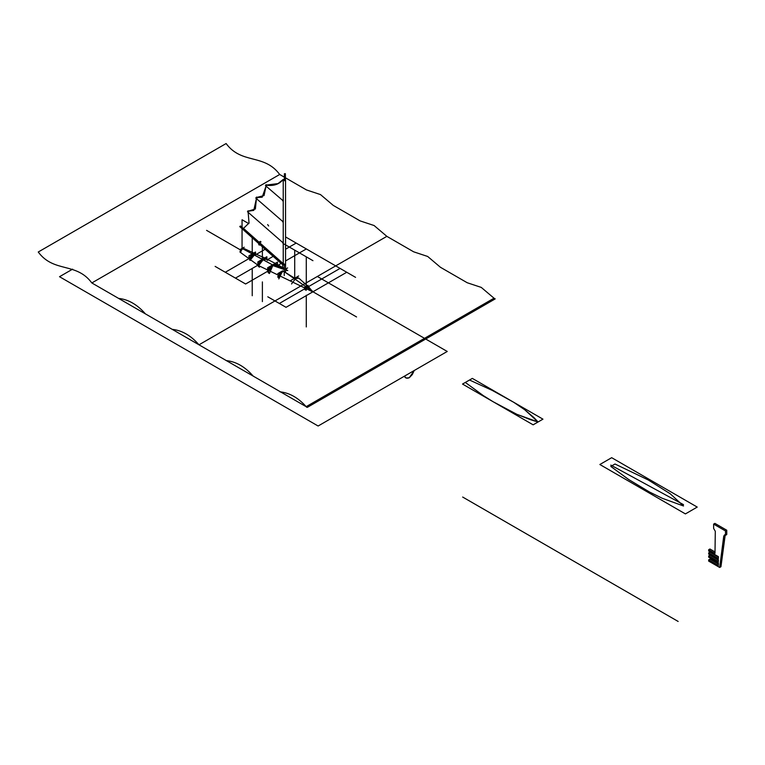 <?xml version="1.0" encoding="UTF-8"?>
<svg xmlns="http://www.w3.org/2000/svg" width="765" height="765" viewBox="0 0 765 765"><rect width="100%" height="100%" fill="white"/><g stroke="black" fill="none" stroke-linecap="round" stroke-linejoin="round"><path stroke-width="1.15" d="M404.389 376.208L414.2 370.537L412.316 374.563L409.294 377.719L406.272 378.053L404.389 376.208L414.2 370.537L409.294 377.719C406.875 378.685 405.24 378.178 404.389 376.208M472.33 378.398L462.519 384.059L533.138 424.833L542.959 419.163L472.33 378.398L462.519 384.059L533.138 424.833L542.959 419.163L472.33 378.398M714.902 523.384L726.75 530.221L725.488 530.948L713.64 524.111L725.488 530.948L725.488 535.309L725.488 530.948L726.75 530.221L726.75 534.572L726.75 530.221L714.902 523.384L713.64 524.111L714.902 523.384M713.64 528.462L713.64 524.111L713.64 528.462L715.304 531.293L714.988 553.382L708.667 549.729L708.667 551.029L718.392 556.643L718.392 558.517L708.667 552.894L708.667 554.09L718.392 559.703L718.392 561.567L708.667 555.954L708.667 557.169L718.392 562.791L718.392 565.498L708.667 559.875L708.667 561.099L719.683 567.458L723.738 536.16L724.637 534.812L725.488 535.309L726.75 534.572L725.488 535.309L724.637 534.812L723.738 536.16L719.683 567.458L708.667 561.099L708.667 559.875L718.392 565.498L718.392 562.791L708.667 557.169L708.667 555.954L718.392 561.567L718.392 559.703L708.667 554.09L708.667 552.894L718.392 558.517L718.392 556.643L708.667 551.029L708.667 549.729L714.988 553.382L715.304 531.293L713.64 528.462M725.201 535.146L720.946 566.722L719.683 567.458L720.946 566.722L725.01 535.433L723.738 536.16L725.201 535.146M709.93 559.148L718.392 564.035L709.93 559.148L708.667 559.875L709.93 559.148M709.93 555.227L718.392 560.114L709.93 555.227L708.667 555.954L709.93 555.227M709.93 552.167L718.392 557.054L709.93 552.167L708.667 552.894L709.93 552.167M709.93 549.002L715.007 551.938L709.93 549.002L708.667 549.729L709.93 549.002M683.518 505.99L662.394 498.34L649.399 491.962L628.725 479.55L610.795 466.43L614.993 464.001L648.29 479.99L670.264 493.798L683.518 505.99L670.264 493.798L648.29 479.99L614.993 464.001L610.795 466.43L628.725 479.55L649.399 491.962L662.394 498.34L683.518 505.99M493.004 401.663L516.93 414.353L538.053 422.003L524.79 409.811L513.745 402.304L492.22 390.389L469.519 380.023L465.33 382.443L483.251 395.572L493.004 401.663L516.93 414.353L530.709 419.765L538.053 422.003L534.142 417.776L524.79 409.811L513.745 402.304L492.22 390.389L469.519 380.023L465.33 382.443L483.251 395.572L493.004 401.663M697.231 507.08L611.675 457.69L599.856 464.508L685.411 513.908L697.231 507.08M72.599 269.156L59.517 276.71L318.116 426.009L447.238 351.46L317.351 276.471M91.829 282.945L307.329 407.353L495.194 298.895L494.018 298.207L495.194 298.895L307.329 407.353L91.829 282.945L279.694 174.477L284.389 177.184L279.694 174.477C264.078 153.383 241.74 164.638 226.115 143.543L38.25 252.01C53.875 273.105 76.204 261.84 91.829 282.945L279.694 174.477L91.829 282.945L279.694 174.477L91.829 282.945L307.329 407.353M306.488 189.94L285.383 177.757L306.488 189.94L320.516 194.597L333.272 205.412L360.066 220.875L374.104 225.532L386.851 236.347L413.645 251.809L427.683 256.466L440.439 267.281L467.224 282.744L481.262 287.401L494.018 298.207L306.143 406.674M284.542 173.875L285.364 173.684L284.542 173.875M284.58 173.856L285.307 173.636L284.58 173.856M198.986 344.805L304.374 283.968L198.986 344.805C190.906 335.548 181.984 330.384 172.202 329.342M386.851 236.347L304.9 283.662L386.851 236.347L413.645 251.809M333.272 205.412L360.066 220.875M440.439 267.281L467.224 282.744M255.204 253.798L252.23 253.904L248.941 258.618L248.941 255.806L255.52 252.001L255.52 254.812M255.634 253.951L254.879 253.511L249.706 260.09M255.367 253.837L250.069 260.196M258.599 266.689L257.882 265.417L258.302 263.552L262.385 259.306L253.081 254.286L255.52 253.894L266.029 258.57L262.385 259.306L253.081 254.286L250.021 257.652L249.696 259.115L250.318 260.435M259.498 267.224L258.647 265.847L259.086 263.992L263.16 259.756L272.55 264.92L277.466 262.079L277.466 264.594M268.553 273.019L267.635 271.527L268.104 269.49L271.957 265.283L283.805 269.376L271.957 265.245L267.626 271.288L268.649 273.076M248.941 258.618L225.302 272.264L235.457 278.125L257.862 265.197L257.862 261.917L262.385 259.306L257.862 265.197L258.637 265.637L257.862 265.197L262.385 259.306L263.16 259.756L266.889 259.058L276.662 264.135L273.268 264.537L276.729 264.174L277.504 264.614L274.568 264.757L277.504 264.614L282.438 267.473M267.635 260.444C267.358 258.637 265.866 258.407 263.16 259.756L266.947 259.096L266.172 258.647L262.385 259.306L263.16 259.756L258.637 265.637L263.16 259.756L272.55 264.92C269.576 266.851 267.941 268.984 267.626 271.288L267.626 267.76L272.55 264.92M278.795 278.938L282.696 270.772C279.732 272.713 278.087 274.836 277.772 277.15M269.414 273.526L272.761 265.713L268.4 271.738L269.414 273.526M286.875 270.026L285.546 269.261M290.767 280.526L294.716 278.25L283.471 271.221L294.716 278.25L298.111 277.752M287.65 270.475L285.546 270.351L287.755 270.542M308.438 286.626L307.262 286.062L305.866 286.626L304.537 288.692L305.025 289.839M312.952 291.962L307.081 286.799L308.591 286.751L312.895 292.001M306.105 290.413L307.081 286.799L313.115 291.685M298.666 275.964L294.716 278.25L295.491 278.69L294.716 278.25L298.015 277.695M291.541 283.978L295.491 278.69L298.79 278.135M308.008 286.923L306.277 286.349L308.008 285.345L308.008 286.923C306.861 285.555 305.694 286.234 304.518 288.931L305.311 289.39C306.488 286.693 307.654 286.014 308.802 287.382L307.071 286.808L305.311 289.39L304.518 288.931L304.518 287.363L306.277 286.349L304.518 288.931L279.349 303.466L286.024 307.32L312.789 291.867L258.379 265.493L312.789 291.867M239.952 252.058L257.862 265.139L239.952 252.058C240.497 249.352 241.702 248.08 243.547 248.262M240.698 252.498C241.252 249.782 242.448 248.52 244.303 248.692M244.226 248.654L254.755 253.454L249.553 259.985M273.229 264.518L274.396 265.187L273.229 264.518L271.957 265.245L273.229 264.518M274.396 264.7L284.226 268.161L282.639 268.706L283.901 267.97L274.396 264.7L273.134 265.426L274.396 264.7M284.437 269.012L273.765 265.063L284.437 269.012M273.765 265.56L272.598 264.881L273.765 265.56M247.917 211.245L253.789 210.385L247.908 211.255L253.779 210.385L256.409 198.623L255.386 208.979L247.908 211.255M256.208 197.552L262.175 197.227L256.199 197.561L264.059 195.563L266.048 186.124L262.175 197.227L256.208 197.552L262.185 197.227L256.218 197.552M265.914 185.12L278.039 183.59L265.904 185.13C273.44 186.306 279.215 184.413 283.222 179.45L278.03 183.59L265.914 185.12M243.49 228.381L259.297 242.4L243.49 228.381L249.036 223.007L248.156 212.345L249.036 223.007L243.49 228.381M285.546 180.397L285.565 264.556L284.293 264.747L283.222 263.609L284.79 264.948L285.555 264.499L284.293 264.747L259.909 242.935L283.222 263.609L283.222 179.45L284.36 179.785M283.28 263.609L283.222 179.45C286.98 180.081 284.351 181.601 283.222 179.45L284.79 180.779L285.555 180.339L283.222 179.45M283.251 242.18L283.251 221.181M283.251 221.142L283.251 200.143M283.251 200.105L283.251 179.469M283.997 264.441L283.222 263.609L283.222 242.237M283.28 179.469L284.245 180.492L285.068 180.024L283.28 179.469L285.527 180.301L284.714 180.76L283.28 179.469L284.714 180.76L285.527 180.301L283.28 179.469M247.803 211.704L248.386 210.977M283.222 242.945L247.478 211.742L248.042 210.796L248.998 211.322M282.792 243.06L283.356 242.113L283.117 243.012M283.127 242.974L283.346 242.151L283.222 242.907M256.084 198.011L256.677 197.284M283.222 221.898L255.768 198.049L256.648 197.054L257.595 197.906M282.792 222.022L283.356 221.066L283.117 221.974M283.127 221.927L283.346 221.114L283.222 221.869M265.799 185.579L266.383 184.853M283.222 200.86L265.474 185.618L266.038 184.671L267.042 185.235M282.792 200.975L283.356 200.028L283.117 200.937M283.127 200.889L283.346 200.076L283.222 200.822M240.028 226.736L240.526 226.144M259.249 242.582L240.497 225.962L239.751 226.593L258.924 243.748M260.291 244.532L259.316 245.096L260.291 244.532M259.431 241.931L258.704 244.551L259.316 245.096L260.033 242.476L259.316 245.096L258.704 244.551L259.431 241.931L260.033 242.476L259.431 241.931L260.416 241.358M261.018 241.903L260.033 242.476L261.018 241.903M259.718 244.446L260.406 243.576M259.622 244.379L281.434 263.705C283.356 265.015 284.303 265.35 284.264 264.709L284.226 274.052M259.631 244.236L259.631 244.226C260.492 243.729 260.492 243.729 259.631 244.226C260.492 243.729 260.492 243.729 259.631 244.226C260.492 243.729 260.492 243.729 259.631 244.226M610.795 465.101L683.518 504.661M462.662 497.04L678.163 621.457M272.57 264.9L242.056 248.405L242.056 241.97M206.579 230.361L240.564 249.983M312.837 291.714L356.567 316.959M253.158 376.084C245.077 366.818 236.146 361.663 226.373 360.611M306.736 407.286C298.656 398.02 289.734 392.866 279.952 391.823M145.407 313.87C137.327 304.613 128.405 299.45 118.623 298.407M268.4 271.738C268.716 269.423 270.351 267.301 273.325 265.359M274.568 264.757L278.24 266.019M278.546 277.599C278.862 275.285 280.506 273.162 283.471 271.221M273.268 264.537L277.073 264.441M266.861 259.995L266.861 256.724L262.385 259.306L266.507 258.924M255.864 254.123L252.995 254.343L249.696 259.058M285.546 269.127L287.621 267.932M277.772 273.621L282.696 270.772M283.805 271.403L312.952 291.589M239.952 249.629L244.169 247.191M282.696 268.668L282.696 263.141M306.277 326.942L306.277 295.271M306.277 286.349L306.277 256.83L312.952 260.683M294.716 278.25L294.716 250.155L306.277 256.83M262.385 301.611L262.385 281.912M262.385 259.306L262.385 245.135M252.23 295.739L252.23 268.591M252.23 253.904L252.23 236.127M284.245 244.112L294.716 250.155M242.056 248.405L242.056 219.746L248.797 223.638M340.071 268.41L308.477 286.646M313.143 291.666L346.746 272.264M306.344 248.941L285.565 260.932M282.314 262.806L260.349 243.557M281.176 263.466L278.345 265.101M267.626 271.288L245.622 283.997L235.457 278.125M296.189 243.069L285.565 249.199M273.153 256.371L267.731 259.498M265.139 249.266L256.418 254.296M355.562 277.351L285.565 236.94M267.788 296.791L279.349 303.466M215.128 266.392L225.302 272.264M284.293 264.747L285.555 264.499M267.645 224.585L268.658 225.991M285.546 272.522L285.546 264.642M285.422 180.617L285.364 173.684M284.351 180.617L284.408 173.684M284.255 274.176L284.255 275.572M307.76 286.244L299.01 278.297M284.351 264.049L282.17 262.892"/></g></svg>
